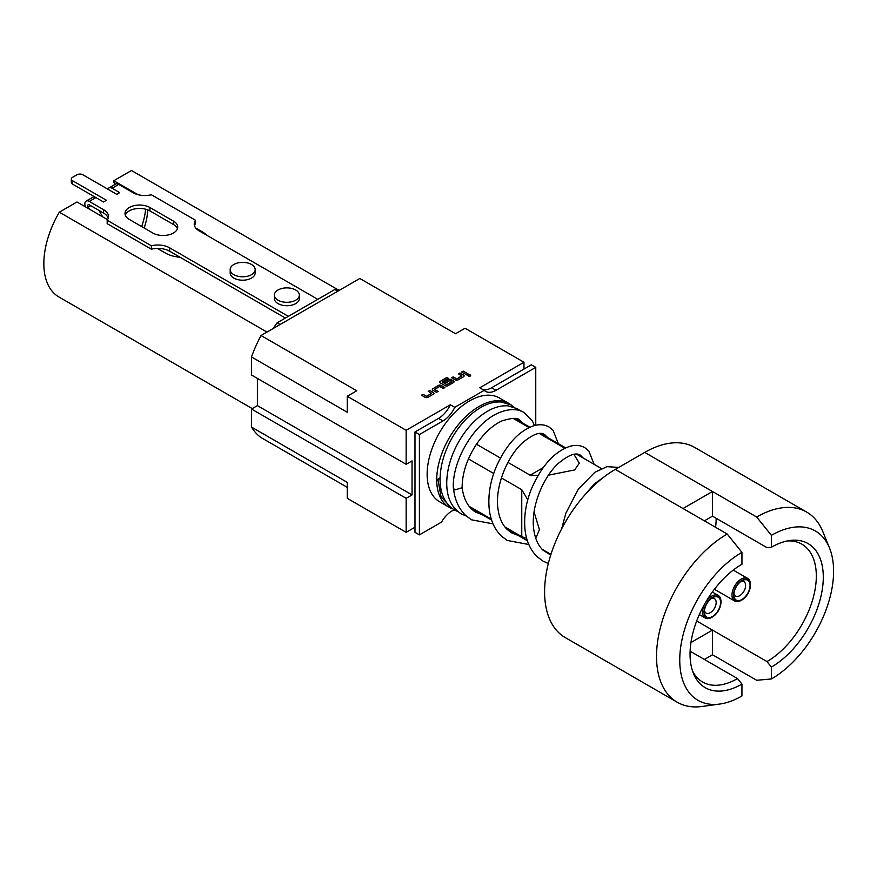<?xml version="1.0" encoding="UTF-8"?>
<svg xmlns="http://www.w3.org/2000/svg" width="877" height="877" viewBox="0 0 877 877"><rect width="100%" height="100%" fill="white"/><g stroke="black" fill="none" stroke-linecap="round" stroke-linejoin="round"><path stroke-width="1.32" d="M470.631 375.586A1.359 0.778 0 0 0 470.247 375.115A1.359 0.778 0 0 0 468.833 374.928A1.359 0.778 0 0 0 467.934 375.586M470.247 374.95A1.359 0.778 0 0 0 468.767 374.775A1.359 0.778 0 0 0 467.934 375.499A1.359 0.778 0 0 0 468.329 376.058A1.359 0.778 0 0 0 469.809 376.222A1.359 0.778 0 0 0 470.642 375.499A1.359 0.778 0 0 0 470.247 374.95M704.472 610.403A8.331 4.813 120 0 0 706.117 613.089A8.331 4.813 120 0 0 710.282 612.683A8.331 4.813 120 0 0 715.72 605.338A8.331 4.813 120 0 0 714.448 598.662A8.331 4.813 120 0 0 711.291 598.585M712.486 597.796L712.486 597.796A11.456 6.61 -60 0 1 720.587 602.477A11.456 6.61 -60 0 1 712.486 616.509A11.456 6.61 -60 0 1 704.384 611.828A11.456 6.61 -60 0 1 712.486 597.796L712.486 597.796M733.928 593.389A8.331 4.813 120 0 0 735.573 596.086A8.331 4.813 120 0 0 739.739 595.669A8.331 4.813 120 0 0 745.176 588.335A8.331 4.813 120 0 0 743.904 581.659A8.331 4.813 120 0 0 740.747 581.583M741.942 599.495A11.456 6.61 -60 0 1 733.841 594.825A11.456 6.61 -60 0 1 741.942 580.793L741.942 580.793A11.456 6.61 -60 0 1 750.043 585.463A11.456 6.61 -60 0 1 741.942 599.495M129.27 207.509A14.58 8.419 -0 0 0 125.005 213.462A14.58 8.419 -0 0 0 129.27 219.414L152.839 233.019A14.58 8.419 -0 0 0 168.724 234.839A14.58 8.419 -0 0 0 177.724 227.066A14.58 8.419 -0 0 0 173.449 221.114L149.89 207.509A14.58 8.419 -0 0 0 129.27 207.509M177.428 228.765A14.58 8.419 -0 0 0 173.449 224.512L149.89 210.908A14.58 8.419 -0 0 0 129.27 210.908A14.58 8.419 -0 0 0 125.301 215.161M274.358 295.089L274.358 298.487A12.497 7.213 -0 0 0 278.02 303.595A12.497 7.213 -0 0 0 291.635 305.163A12.497 7.213 -0 0 0 299.353 298.487L299.353 295.089A12.497 7.213 0 0 0 295.692 289.991A12.497 7.213 0 0 0 282.076 288.423A12.497 7.213 0 0 0 274.358 295.089A12.497 7.213 0 0 0 278.02 300.197A12.497 7.213 0 0 0 291.635 301.754A12.497 7.213 0 0 0 299.353 295.089M230.18 269.579L230.18 272.988A12.497 7.213 -0 0 0 233.841 278.086A12.497 7.213 -0 0 0 247.457 279.653A12.497 7.213 -0 0 0 255.174 272.988L255.174 269.579A12.497 7.213 0 0 0 251.513 264.481A12.497 7.213 0 0 0 237.886 262.914A12.497 7.213 0 0 0 230.18 269.579A12.497 7.213 0 0 0 233.841 274.687A12.497 7.213 0 0 0 247.457 276.244A12.497 7.213 0 0 0 255.174 269.579M108.233 218.209A16.663 9.625 -0 0 0 103.618 213.111L89.257 204.812A2.083 1.206 -120 0 0 88.215 204.714A2.083 1.206 -120 0 0 87.777 205.667A2.083 1.206 -120 0 0 88.215 207.115L89.377 209.143M85.431 206.851A6.249 3.607 60 0 1 84.839 203.968A6.249 3.607 60 0 1 86.132 201.107A6.249 3.607 60 0 1 89.257 201.414L95.878 197.588A6.249 3.607 -120 0 0 92.754 197.281L86.132 201.107M750.416 585.255A11.971 6.917 120 0 0 741.942 580.366A11.971 6.917 120 0 0 733.479 595.034A11.971 6.917 120 0 0 741.942 599.923A11.971 6.917 120 0 0 750.416 585.255L750.416 584.411A13.012 7.52 -60 0 0 747.719 578.447A13.012 7.52 -60 0 0 737.689 581.933A13.012 7.52 -60 0 0 731.999 595.034A13.012 7.52 -60 0 0 734.696 600.997A13.012 7.52 -60 0 0 741.208 600.35L741.942 599.923M712.486 616.926A11.971 6.917 120 0 0 720.96 602.258A11.971 6.917 120 0 0 712.486 597.369A11.971 6.917 120 0 0 704.023 612.036A11.971 6.917 120 0 0 712.486 616.926L711.751 617.353A13.012 7.52 -60 0 1 705.24 618A13.012 7.52 -60 0 1 702.543 612.036A13.012 7.52 -60 0 1 704.867 603.65M705.645 602.302A13.012 7.52 -60 0 1 718.263 595.45A13.012 7.52 -60 0 1 720.96 601.414L720.96 602.258M507.947 462.387L530.136 475.202L538.072 475.367M548.454 475.181L574.665 469.929L579.291 463.199L573.931 454.341M476.474 444.222L500.416 458.046M527.768 499.769L521.76 489.695L501.392 477.932M493.707 473.492L468.45 458.912M504.933 526.978L521.76 536.691L526.649 538.357M535.781 538.357L539.421 529.62L534.06 512.047M469.14 506.314L491.273 519.085M462.113 487.733L454.714 489.958L453.431 488.16M452.784 508.879A59.877 34.576 -60 0 1 449.112 507.235A59.877 34.576 -60 0 1 439.936 459.252A59.877 34.576 -60 0 1 479.05 406.479A59.877 34.576 -60 0 1 509 403.519A59.877 34.576 -60 0 1 512.135 405.755M509 403.519L499.419 397.983A59.877 34.576 120 0 0 469.48 400.953A59.877 34.576 120 0 0 430.366 453.716A59.877 34.576 120 0 0 439.541 501.71L449.112 507.235M206.588 235.146A26.036 15.03 0 0 0 202.17 231.747L195.735 228.031M131.473 170.522L339.136 290.419L131.846 170.741A72.901 42.085 -60 0 0 131.473 170.522L113.802 180.728L113.802 182.252L115.38 184.214M137.908 194.639L113.802 180.728M317.781 299.342L199.101 230.826A16.663 9.625 180 0 1 194.223 224.019A16.663 9.625 180 0 1 195.549 220.27L195.549 223.668A16.663 9.625 -0 0 0 194.486 225.718M338.807 290.605A72.901 42.085 120 0 0 334.861 289.487L277.143 322.802A72.901 42.085 120 0 0 273.207 328.48M715.599 527.318A69.776 40.287 120 0 0 716.169 518.296M719.754 704.056A87.952 50.778 120 0 0 741.942 695.965L741.942 684.071A73.383 42.37 -60 0 1 693.477 673.525A73.383 42.37 -60 0 1 741.942 564.24L741.942 552.346A87.952 50.778 120 0 0 680.782 646.437A87.952 50.778 120 0 0 719.754 704.056L701.995 706.478A99.978 57.718 -60 0 1 677.23 702.236L565.303 637.612A99.978 57.718 -60 0 1 549.978 557.498A99.978 57.718 -60 0 1 615.281 469.403L644.738 452.4A99.978 57.718 -60 0 1 694.727 447.445L806.665 512.069A99.978 57.718 -60 0 1 822.714 531.396L829.499 547.982A87.952 50.778 120 0 0 771.398 535.343L771.398 547.237A73.383 42.37 -60 0 1 789.914 540.484A73.383 42.37 -60 0 1 822.429 588.555A73.383 42.37 -60 0 1 771.398 667.068L771.398 678.962A87.952 50.778 120 0 0 829.499 547.982M692.512 670.927A69.776 40.287 120 0 0 702.641 682.032A69.776 40.287 120 0 0 737.524 678.579L690.111 651.205M771.398 547.237L766.98 547.632L712.486 516.169L704.384 520.839M690.944 642.545L712.486 630.114L766.98 661.576A69.776 40.287 120 0 0 812.562 600.087A69.776 40.287 120 0 0 801.874 544.178A69.776 40.287 120 0 0 787.184 540.956M677.23 702.236A99.978 57.718 -60 0 1 661.905 622.122A99.978 57.718 -60 0 1 727.219 534.027L683.03 508.517L712.486 491.515L756.676 517.013A99.978 57.718 -60 0 1 806.665 512.069M704.384 659.449L712.486 654.768L756.676 680.278L771.398 678.962M741.942 552.346L727.219 534.027M756.676 517.013L771.398 535.343M766.98 661.576L771.398 667.068M741.942 684.071L737.524 678.579M712.486 516.169L712.486 491.515L644.738 452.4M712.486 654.768L712.486 630.114L696.689 620.982M450.657 507.224L440.999 496.634L437.864 479.16L440.09 477.866M454.1 509.745L452.017 510.951A20.829 12.026 120 0 0 441.504 522.122L419.403 534.871L414.985 532.328L414.985 527.22L406.15 532.328L406.15 498.311L412.047 494.913L412.047 460.896L406.15 464.306L251.513 375.016L251.513 356.961A93.729 54.111 -60 0 1 261.028 335.518L359.822 278.48L455.547 333.742L465.062 328.25L523.975 362.267L523.975 369.064L491.569 387.777A20.829 12.026 -60 0 1 482.734 389.476M347.237 487.327L261.028 437.557A93.729 54.111 -60 0 1 251.513 427.088L251.513 409.033L257.399 405.634L257.399 378.425M523.975 369.064L531.341 364.81L535.759 367.364L535.759 425.257M535.759 367.364L495.987 390.32A20.829 12.026 -60 0 1 485.573 391.35A20.829 12.026 -60 0 1 484.214 390.32L454.757 407.334A20.829 12.026 -60 0 1 442.973 420.938L419.403 434.543L414.985 431.988L438.555 418.384L442.973 420.938M419.403 534.871L419.403 434.543M251.513 356.961L347.237 412.234L347.237 396.272L406.15 430.289L450.339 404.779L454.757 407.334M406.15 464.306L406.15 430.289M431.616 393.28L426.617 396.283L423.01 394.321L421.464 395.209L425.071 397.292A2.039 1.173 0 0 0 427.954 397.292L433.37 394.168A2.039 1.173 0 0 0 433.962 393.334A2.039 1.173 0 0 0 433.37 392.501L429.763 390.418L428.217 391.306L431.616 393.28M432.953 388.577A2.039 1.173 0 0 0 432.361 389.41A2.039 1.173 0 0 0 432.953 390.243L436.56 392.326L438.116 391.427L434.663 389.41L439.706 386.461L443.313 388.423L444.869 387.535L441.252 385.452A2.039 1.173 0 0 0 438.368 385.452L432.953 388.741A2.039 1.173 0 0 0 432.361 389.487M440.276 381.188A2.039 1.173 0 0 0 439.673 382.021A2.039 1.173 0 0 0 440.276 382.854L445.176 385.683A2.039 1.173 0 0 0 448.059 385.683L453.475 382.558A2.039 1.173 0 0 0 454.067 381.725A2.039 1.173 0 0 0 453.475 380.892L451.304 379.642A2.039 1.173 0 0 0 448.421 379.642L443.992 382.208L445.538 383.096L449.934 380.563L451.929 381.627L446.886 384.575L442.151 381.923L448.322 378.338L446.766 377.439L440.276 381.363A2.039 1.173 0 0 0 439.684 382.109M461.773 375.86L456.774 378.875L453.168 376.902L451.611 377.801L455.229 379.884A2.039 1.173 0 0 0 458.112 379.884L463.527 376.759A2.039 1.173 0 0 0 464.119 375.926A2.039 1.173 0 0 0 463.527 375.093L459.921 373.01L458.364 373.898L461.773 375.86M466.717 374.917L468.263 374.019L463.209 371.103L461.664 371.991L466.717 374.917M347.237 396.272L356.753 390.78L261.028 335.518M523.975 362.267L479.796 387.777L484.214 390.32M251.513 427.088L347.237 482.35L347.237 498.311L406.15 532.328M251.513 409.033L406.15 498.311M257.399 405.634L412.047 494.913M450.339 404.779A20.829 12.026 -60 0 1 438.555 418.384M414.985 527.22L414.985 431.988M437.864 479.16A4.374 2.521 0 0 0 440.079 478.787M564.843 448.235L539.355 433.523M529.05 427.57L513.078 418.351M543.082 467.726L530.136 475.202M521.76 489.695L521.76 536.691M59.318 297.215A72.901 42.085 -60 0 1 58.945 297.007A72.901 42.085 -60 0 1 59.318 212.179L76.99 201.984L107.586 219.656M141.625 226.551A50.471 29.138 120 0 0 145.615 209.197M334.861 289.487L337.809 291.186M280.092 324.512L277.143 322.802M266.981 332.076L59.318 212.179M165.358 253.004A26.036 15.03 0 0 0 180.081 257.257L169.645 251.228A16.663 9.625 -0 0 0 157.411 248.41L165.358 253.004M147.665 209.855A46.865 27.055 -60 0 1 144.146 228.009M285.387 318.044L180.081 257.257M157.411 248.41A16.663 9.625 -0 0 0 151.359 249.178L151.359 245.768L107.18 220.27L107.18 223.668L151.359 249.178M103.497 201.984L106.446 200.285L72.572 180.728L72.572 184.126L103.497 201.984M72.572 184.126A4.166 2.401 180 0 1 71.344 182.427L71.344 179.029A4.166 2.401 -0 0 1 72.572 177.329L76.99 174.775A4.166 2.401 -0 0 1 82.876 174.775L116.751 194.332L119.7 192.633L112.081 188.237L118.713 184.411L133.074 192.699A16.663 9.625 180 0 0 151.359 194.76L195.549 220.27M101.414 216.082L102.028 215.731L98.948 210.414M71.344 179.029A4.166 2.401 -0 0 0 72.572 180.728M103.618 213.111L103.618 209.702L89.257 201.414M103.618 209.702A16.663 9.625 180 0 1 108.496 216.509A16.663 9.625 180 0 1 107.18 220.27M151.359 245.768A16.663 9.625 180 0 1 169.645 247.829L169.645 251.228M288.325 316.345L169.645 247.829M107.915 189.224A6.249 3.607 60 0 1 108.956 187.919A6.249 3.607 60 0 1 112.081 188.237M118.713 184.411A6.249 3.607 -120 0 0 115.589 184.093L108.956 187.919M468.121 374.106L463.209 371.103M463.209 371.278L461.817 372.078M461.773 376.036L456.774 379.039L453.168 376.902M453.168 377.077L451.765 377.888M464.119 376.014A2.039 1.173 0 0 0 463.527 375.257L459.921 373.01M459.921 373.174L458.518 373.986M448.169 378.415L446.766 377.439M446.766 377.614L440.276 381.363M454.067 381.813A2.039 1.173 0 0 0 453.475 381.067L451.304 379.818A2.039 1.173 0 0 0 448.421 379.818L444.135 382.284M451.885 381.857L446.886 384.751L442.194 382.043M444.716 387.612L441.252 385.617A2.039 1.173 0 0 0 438.368 385.617L432.953 388.741M437.963 391.515L434.707 389.52M431.616 393.444L426.617 396.448L423.01 394.321M423.01 394.486L421.607 395.297M433.962 393.422A2.039 1.173 0 0 0 433.37 392.666L429.763 390.418M429.763 390.583L428.36 391.394M615.281 469.403L683.03 508.517M491.569 387.777L495.987 390.32M202.17 231.747L202.17 232.591M88.215 207.115L90.726 205.667M173.449 224.512L173.449 221.114M149.89 210.908L149.89 207.509M714.404 589.278L734.696 600.997M712.343 592.041L718.263 595.45M470.521 507.926L491.602 520.094M506.303 528.59L527.384 540.758M542.096 549.243L550.942 554.363M513.933 407.125L510.787 404.911L501.403 402.017C494.781 401.534 487.941 403.321 480.892 407.377C469.283 414.251 459.427 424.852 451.337 439.191C443.915 452.883 440.155 466.378 440.079 479.686C440.232 493.883 445.045 503.99 454.538 510.008L458.013 511.653M520.576 410.962L517.43 408.748L508.046 405.854C501.425 405.371 494.584 407.158 487.535 411.214C475.926 418.088 466.071 428.689 457.98 443.028C450.559 456.72 446.799 470.215 446.722 483.523C446.864 497.719 451.688 507.827 461.181 513.845L466.356 516.071M534.51 425.553L532.35 420.971L524.073 412.585C520.214 409.91 510.052 406.544 494.179 415.051C469.886 428.864 451.951 464.525 453.365 488.16L453.365 488.16M516.97 419.776L516.082 418.746M523.602 423.613L519.699 420.16C518.022 417.562 512.102 417.803 501.929 420.894C492.721 425.17 484.17 433.041 476.277 444.518C466.794 459.197 462.08 473.733 462.113 488.105M584.97 494.792L594.222 483.994L604.089 476.891M550.712 555.097L543.027 550.197C538.05 545.384 534.948 538.423 533.742 529.313C530.541 507.312 543.104 477.055 558.452 463.319C568.625 454.867 575.937 452.159 580.388 455.196L583.271 458.057M518.121 535.409L511.675 532.887L507.235 529.533C502.258 524.72 499.166 517.759 497.95 508.649C494.76 486.647 507.312 456.391 522.67 442.655C532.843 434.203 540.144 431.495 544.595 434.532L547.478 437.393M482.328 514.744L475.882 512.223C468.406 507.849 463.834 499.769 462.168 487.996M548.322 563.538L543.082 561.127L537.371 556.895C530.399 550.164 526.266 541.054 525.005 529.576C523.701 515.698 526.09 501.556 532.186 487.141C542.194 465.117 554.713 451.534 569.743 446.371C575.279 444.76 580.278 445.176 584.762 447.621L588.84 450.964L594.113 464.317M528.82 544.518L507.301 540.462L501.589 536.231C494.606 529.5 490.484 520.401 489.213 508.912C487.908 495.034 490.298 480.892 496.393 466.487C506.402 444.464 518.921 430.87 533.95 425.707C539.487 424.095 544.496 424.512 548.969 426.956L553.058 430.3L558.32 443.652M493.038 523.865L471.508 519.798L465.797 515.566C458.835 508.857 454.714 499.78 453.442 488.325M561.675 528.765L565.84 513.242L578.316 489.158L594.792 472.33L606.994 466.663L618.767 467.397M514.744 418.493L529.84 427.209M540.714 433.49L565.621 447.873M576.496 454.154L601.414 468.537M699.331 614.58L705.24 618M733.26 570.105L747.719 578.447M252.247 408.605L58.945 297.007"/></g></svg>
